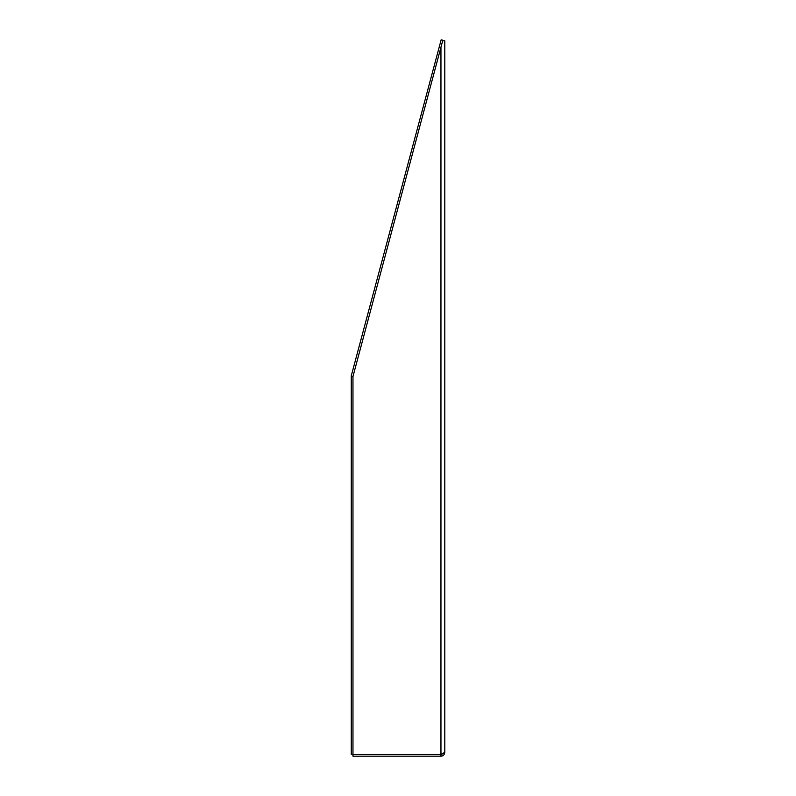 <?xml version="1.0" encoding="UTF-8"?>
<svg xmlns="http://www.w3.org/2000/svg" width="796" height="796" viewBox="0 0 796 796"><rect width="100%" height="100%" fill="white"/><g stroke="black" fill="none" stroke-linecap="round" stroke-linejoin="round"><path stroke-width="1.19" d="M442.427 753.902L440.954 754.489L351.265 754.489L351.265 376.508L352.857 376.508L351.205 376.06L441.163 39.8L442.815 40.238L352.966 376.508M442.656 40.805L444.795 40.805L444.795 752.359L440.954 754.419L352.966 754.419L352.966 376.08M352.966 754.489L352.966 756.2L440.954 756.2C443.282 755.971 444.566 754.688 444.795 752.359M440.954 754.489L440.954 756.2M440.954 754.419L440.954 47.193"/></g></svg>
